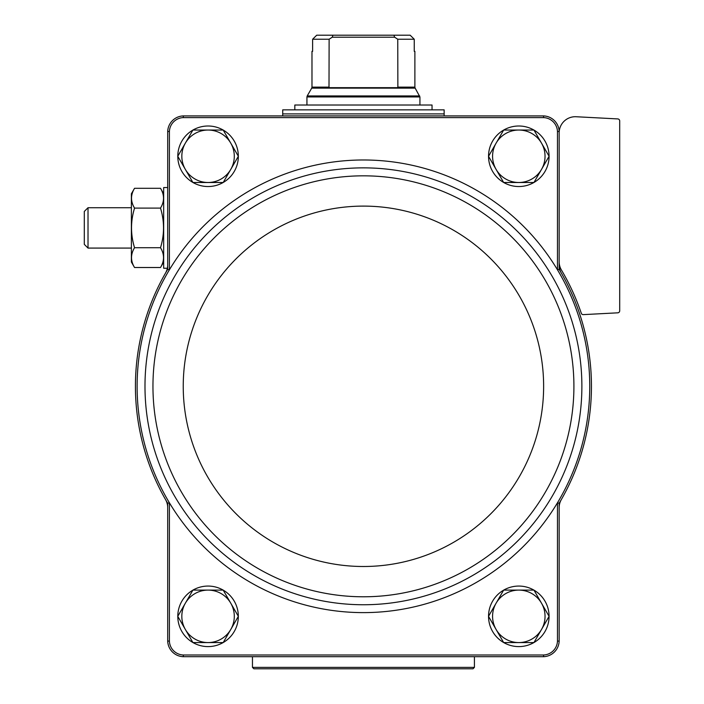 <?xml version="1.0" encoding="UTF-8"?>
<svg xmlns="http://www.w3.org/2000/svg" width="704" height="704" viewBox="0 0 704 704"><rect width="100%" height="100%" fill="white"/><g stroke="black" fill="none" stroke-linecap="round" stroke-linejoin="round"><path stroke-width="1.06" d="M559.161 503.272A228.017 228.017 0 0 0 561.299 499.62A16.139 16.139 0 0 0 559.161 507.646L559.161 503.272L557.471 502.797A226.327 226.327 0 0 0 557.471 269.808L557.471 131.525A14.458 14.458 0 0 0 543.558 117.603L183.313 117.603A14.458 14.458 0 0 0 169.4 131.525L167.702 131.49L167.702 269.342L169.4 269.808A226.327 226.327 0 0 0 169.4 502.797A226.327 226.327 0 0 0 557.471 502.797L557.471 641.08A14.458 14.458 0 0 1 543.558 655.002L183.313 655.002A14.458 14.458 0 0 1 169.4 641.08L167.702 641.115L167.702 507.646A16.139 16.139 0 0 0 165.572 499.62A228.017 228.017 0 0 0 167.702 503.272L167.702 507.646M167.702 503.272L169.4 502.797L169.4 641.08M559.161 269.342L559.161 264.968A16.139 16.139 0 0 0 561.299 272.985A228.017 228.017 0 0 0 559.161 269.342L557.471 269.808A226.327 226.327 0 0 0 169.391 269.808L169.4 131.525M557.471 131.525L559.161 131.49L559.161 264.968M167.702 641.115A16.157 16.157 0 0 0 183.286 656.691L543.585 656.691A16.157 16.157 0 0 0 559.161 641.115L557.471 641.08M559.161 641.115L559.161 507.646M559.161 131.49A16.157 16.157 0 0 0 543.585 115.914L183.286 115.914A16.157 16.157 0 0 0 167.702 131.49M183.313 117.603L183.286 115.914M543.585 115.914L543.558 117.603M183.286 656.691L183.313 655.002M543.558 655.002L543.585 656.691M167.702 269.342A228.017 228.017 0 0 0 165.572 272.985A16.139 16.139 0 0 0 167.702 264.968M559.161 132.862A16.139 16.139 0 0 1 576.154 116.741L617.786 118.923A2.015 2.015 0 0 1 619.696 120.938L619.696 310.807A2.015 2.015 0 0 1 617.786 312.822L583.308 314.626A2.015 2.015 0 0 1 581.293 313.262A230.032 230.032 0 0 0 561.414 269.984A16.139 16.139 0 0 1 559.161 261.765M561.299 499.62A228.017 228.017 0 0 0 561.299 272.985M165.572 272.985A228.017 228.017 0 0 0 165.572 499.62M177.795 156.235A30.263 30.263 0 0 1 192.896 130.073M192.958 130.038A30.263 30.263 0 0 1 223.159 130.038M223.23 130.073A30.263 30.263 0 0 1 238.33 156.235M238.348 156.27L223.203 182.503L192.914 182.503L177.769 156.27L192.914 130.038L223.203 130.038L238.348 156.27A30.263 30.263 0 0 1 223.23 182.459M223.159 182.503A30.263 30.263 0 0 1 192.958 182.503M192.896 182.459A30.263 30.263 0 0 1 177.795 156.306M177.795 616.299A30.263 30.263 0 0 1 192.896 590.146M192.958 590.102A30.263 30.263 0 0 1 223.159 590.102M223.23 590.146A30.263 30.263 0 0 1 238.33 616.299M238.33 616.378A30.263 30.263 0 0 1 223.23 642.532M223.159 642.567A30.263 30.263 0 0 1 192.958 642.567M192.896 642.532A30.263 30.263 0 0 1 177.795 616.378M488.541 156.235A30.263 30.263 0 0 1 503.642 130.073M503.703 130.038A30.263 30.263 0 0 1 533.905 130.038M533.975 130.073A30.263 30.263 0 0 1 549.076 156.235M503.642 182.459A30.263 30.263 0 0 1 488.541 156.306L503.659 130.038L533.949 130.038L549.094 156.27A30.263 30.263 0 0 1 533.975 182.459M533.905 182.503A30.263 30.263 0 0 1 503.703 182.503M488.541 616.299A30.263 30.263 0 0 1 503.642 590.146M503.703 590.102A30.263 30.263 0 0 1 533.905 590.102M533.975 590.146A30.263 30.263 0 0 1 549.076 616.299M549.076 616.378A30.263 30.263 0 0 1 533.975 642.532M533.905 642.567A30.263 30.263 0 0 1 503.703 642.567M503.642 642.532A30.263 30.263 0 0 1 488.541 616.378M503.659 642.567L488.514 616.334L503.659 590.102L533.949 590.102L549.094 616.334L541.526 629.455L533.949 642.567L503.659 642.567M518.804 590.102A26.233 26.233 0 0 1 541.526 629.455A26.233 26.233 0 0 1 496.091 629.455A26.233 26.233 0 0 1 518.804 590.102M549.094 156.27L533.949 182.503L503.659 182.503L488.514 156.27M518.804 130.038A26.233 26.233 0 0 1 541.526 169.382A26.233 26.233 0 0 1 496.091 169.382A26.233 26.233 0 0 1 518.804 130.038M192.914 642.567L177.769 616.334L192.914 590.102L223.203 590.102L238.348 616.334L230.78 629.455L223.203 642.567L192.914 642.567M208.058 590.102A26.233 26.233 0 0 1 230.78 629.455A26.233 26.233 0 0 1 185.346 629.455A26.233 26.233 0 0 1 208.058 590.102M208.058 130.038A26.233 26.233 0 0 1 230.78 169.382A26.233 26.233 0 0 1 185.346 169.382A26.233 26.233 0 0 1 208.058 130.038M329.12 87.12L311.978 87.12L311.978 51.339L312.62 51.339L312.62 39.239L316.703 35.2L312.62 39.239L329.12 39.239L329.006 87.666L397.866 87.666L397.751 39.239L394.645 37.215L393.923 35.2L332.948 35.2L332.226 37.215L329.12 39.239M397.751 39.239L414.251 39.239L410.159 35.2L414.251 39.239L414.251 51.339L414.885 51.339L414.885 87.12L397.751 87.12M332.948 35.2L316.703 35.2M410.159 35.2L393.923 35.2M444.145 109.859L282.718 109.859L282.718 113.898L444.145 113.898L444.145 109.859M294.826 109.859L294.826 105.019L432.045 105.019L432.045 109.859M394.645 37.215L332.226 37.215M167.367 268.259L163.671 268.259L163.671 187.546L167.702 187.546M134.543 188.294L131.384 193.767L131.384 262.038L134.543 267.511C130.522 260.929 130.522 254.32 134.543 247.711C130.522 234.485 130.522 221.285 134.543 208.102C130.522 201.511 130.522 194.911 134.543 188.294L160.503 188.294C164.525 194.885 164.525 201.485 160.503 208.102C164.525 221.32 164.525 234.52 160.503 247.711L134.543 247.711M160.503 208.102L134.543 208.102M160.503 247.711C164.525 254.294 164.525 260.894 160.503 267.511L134.543 267.511M88.018 248.081L88.018 207.724L84.304 211.438L84.304 244.367L88.018 248.081L131.384 248.081M474.417 667.374L252.454 667.374L253.88 668.8L472.991 668.8L474.417 667.374L474.417 656.691M176.15 273.856A218.451 218.451 0 0 0 305.096 596.816A218.451 218.451 0 0 0 581.882 386.302A218.451 218.451 0 0 0 176.15 273.856M573.91 386.302A210.478 210.478 0 0 0 258.192 204.028A210.478 210.478 0 0 0 258.192 568.586A210.478 210.478 0 0 0 573.91 386.302M543.629 386.302A180.189 180.189 0 0 0 273.337 230.252A180.189 180.189 0 0 0 273.337 542.353A180.189 180.189 0 0 0 543.629 386.302M414.885 87.12L415.158 88.132L311.714 88.132L311.978 87.12M415.158 88.132L419.936 96.941L306.935 96.941L306.935 105.019M419.663 95.929L307.208 95.929L306.935 96.941M443.74 113.898L283.122 113.898M419.936 96.941L419.936 105.019M311.714 88.132L307.208 95.929M282.718 114.303L282.718 115.914M444.145 114.303L444.145 115.914M163.671 193.767L160.503 188.294M163.671 262.038L160.503 267.511M88.018 207.724L131.384 207.724M252.454 667.374L252.454 656.691"/></g></svg>
